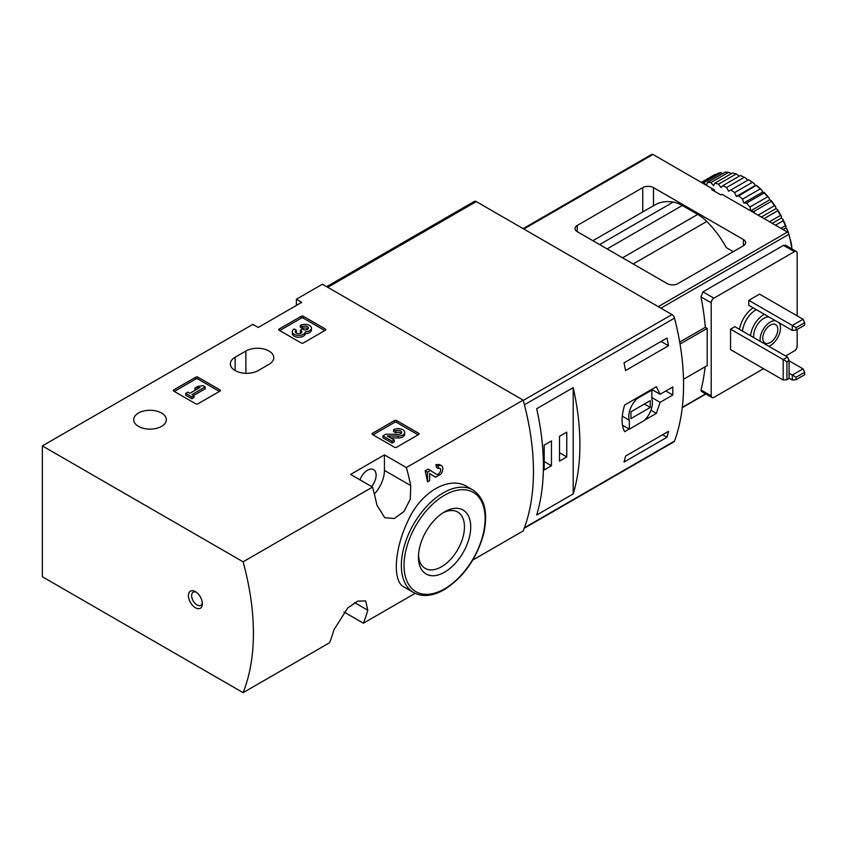 <?xml version="1.0" encoding="UTF-8"?>
<svg xmlns="http://www.w3.org/2000/svg" width="847" height="847" viewBox="0 0 847 847"><rect width="100%" height="100%" fill="white"/><g stroke="black" fill="none" stroke-linecap="round" stroke-linejoin="round"><path stroke-width="1.27" d="M243.11 692.655A227.843 131.55 -120 0 0 243.11 561.815L42.35 445.903L42.35 576.743L243.11 692.655L329.568 642.735A227.843 131.55 -120 0 0 333.951 629.766L347.789 607.892L357.794 601.116L365.682 600.925L367.789 610.232A227.843 131.55 60 0 1 363.405 623.201L415.136 593.345M472.785 560.047L523.171 530.963A227.843 131.55 -120 0 0 523.171 400.123L322.411 284.211L296.365 299.256L301.733 302.347L258.24 327.461L252.861 324.369L42.35 445.903M363.405 623.201L343.956 611.979M467.184 486.665C449.312 475.368 420.8 491.895 407.894 520.979C394.077 549.735 392.468 581.466 403.924 586.95L413.622 592.551A59.237 34.198 -60 0 1 413.622 524.145A59.237 34.198 -60 0 1 472.859 489.947L467.184 486.665M374.363 494.076A23.928 13.817 120 0 0 384.432 470.403L384.432 454.892L406.369 467.555L523.171 400.123M406.369 467.555A227.843 131.55 60 0 1 410.753 485.585L410.266 499.222L403.955 511.524L394.3 518.512L384.718 517.718L376.915 505.119A227.843 131.55 -120 0 0 372.532 487.089L350.605 474.426L384.432 454.892M243.11 561.815L372.532 487.089M429.651 473.6L435.633 477.157L440.8 474.172A6.49 3.748 120 0 0 441.467 465.659A6.49 3.748 120 0 0 438.217 465.977L435.877 464.622A227.843 131.55 60 0 1 436.523 467.47L438.217 468.455A3.462 2.001 120 0 1 439.953 468.285A3.462 2.001 120 0 1 439.953 472.277A3.462 2.001 120 0 1 436.491 474.278A3.462 2.001 120 0 0 436.491 474.278L428.116 469.1L425.162 470.816A227.843 131.55 60 0 1 427.502 481.848L429.651 480.609L429.651 473.526L434.892 476.861A6.49 3.748 120 0 0 434.977 476.903A6.49 3.748 120 0 0 435.633 477.157M439.519 464.59L435.877 464.622M372.458 434.522A1.514 0.879 180 0 1 372.013 433.908A1.514 0.879 180 0 1 372.458 433.283L372.458 434.522L394.48 447.237A1.514 0.879 180 0 0 396.629 447.237L418.64 434.522A1.514 0.879 180 0 0 419.085 433.908A1.514 0.879 180 0 0 418.64 433.283L396.629 420.578L396.629 422.431A1.514 0.879 0 0 0 394.48 422.431L372.998 434.839M396.629 420.578A1.514 0.879 180 0 0 394.48 420.578L372.458 433.283M173.762 391.123A1.514 0.879 180 0 1 173.317 390.499A1.514 0.879 180 0 1 173.762 389.874L173.762 391.123L195.784 403.828A1.514 0.879 180 0 0 197.923 403.828L219.945 391.123A1.514 0.879 180 0 0 220.389 390.499A1.514 0.879 180 0 0 219.945 389.874L197.923 377.169L197.923 379.022A1.514 0.879 0 0 0 195.784 379.022L174.302 391.43M197.923 377.169A1.514 0.879 180 0 0 195.784 377.169L173.762 389.874M279.182 330.256A1.514 0.879 180 0 1 278.737 329.631A1.514 0.879 180 0 1 279.182 329.017L279.182 330.256L301.193 342.971A1.514 0.879 180 0 0 303.342 342.971L325.364 330.256A1.514 0.879 180 0 0 325.809 329.631A1.514 0.879 180 0 0 325.364 329.017L303.342 316.302L303.342 318.165A1.514 0.879 0 0 0 301.193 318.165L279.711 330.563M303.342 316.302A1.514 0.879 180 0 0 301.193 316.302L279.182 329.017M161.565 413.04A16.326 9.423 180 0 1 166.351 419.71A16.326 9.423 180 0 1 150.025 429.133A16.326 9.423 180 0 1 133.699 419.71A16.326 9.423 180 0 1 143.778 410.996A16.326 9.423 180 0 1 161.565 413.04M235.138 357.233A16.326 9.423 180 0 0 230.363 363.892A16.326 9.423 180 0 0 240.442 372.606A16.326 9.423 180 0 0 258.24 370.562L268.975 364.358A16.326 9.423 180 0 0 273.761 357.699A16.326 9.423 180 0 0 263.682 348.985A16.326 9.423 180 0 0 245.884 351.029L235.138 357.233L235.138 370.562M296.365 305.449L296.365 299.256M195.403 607.754A9.878 5.696 -120 0 0 202.38 603.72A9.878 5.696 -120 0 0 195.403 591.63A9.878 5.696 -120 0 0 188.426 595.663A9.878 5.696 -120 0 0 195.403 607.754M444.58 572.18A36.94 21.323 -60 0 1 418.46 557.104A36.94 21.323 -60 0 1 444.58 511.863A36.94 21.323 -60 0 1 470.71 526.94A36.94 21.323 -60 0 1 444.58 572.18M442.97 512.848A32.525 18.782 -60 0 1 457.729 512.054A32.525 18.782 -60 0 1 462.716 538.11A32.525 18.782 -60 0 1 441.467 566.781A32.525 18.782 -60 0 1 425.205 568.39A32.525 18.782 -60 0 1 418.513 555.219M371.6 486.549A12.154 7.02 120 0 0 373.601 469.64A12.154 7.02 120 0 0 367.524 470.244A12.154 7.02 120 0 0 359.954 479.826M196.26 592.191A7.591 4.383 -120 0 0 193.222 592.18A7.591 4.383 -120 0 0 192.057 598.268A7.591 4.383 -120 0 0 197.012 604.959A7.591 4.383 -120 0 0 200.813 605.34A7.591 4.383 -120 0 0 202.327 602.693M430.467 470.456L427.502 472.171L425.162 470.816M438.217 465.977L438.217 468.455M427.502 472.171L427.502 481.848M324.825 330.563L303.342 318.165M305.291 331.844A6.49 3.748 180 0 1 298.631 335.38A6.49 3.748 180 0 1 292.31 331.632L292.31 333.496A6.49 3.748 0 0 0 298.631 337.244A6.49 3.748 0 0 0 305.291 333.707A6.49 3.748 0 0 0 311.421 329.959L311.421 328.096A6.49 3.748 180 0 1 305.291 331.844L305.291 333.707M292.31 331.632A6.49 3.748 180 0 1 294.216 328.985L296.355 330.224L296.355 332.077A3.462 2.001 0 0 0 295.741 332.564M307.99 329.028A3.462 2.001 0 0 0 302.485 328.551L300.336 327.313L300.336 325.449L302.485 326.688A3.462 2.001 180 0 1 306.254 326.254A3.462 2.001 180 0 1 308.393 328.096A3.462 2.001 180 0 1 308.276 328.615A3.028 1.747 180 0 1 303.205 329.398L302.485 328.985L300.336 330.224L301.066 330.637A3.028 1.747 180 0 1 301.945 331.876A3.028 1.747 180 0 1 299.7 333.57A3.462 2.001 180 0 1 295.349 331.632A3.462 2.001 180 0 1 296.355 330.224M301.49 332.807A3.028 1.747 0 0 0 301.066 332.5L300.336 332.077L300.336 330.224M302.485 326.688L302.485 328.551M300.336 325.449A6.49 3.748 180 0 1 307.419 324.634A6.49 3.748 180 0 1 311.421 328.096M219.405 391.43L197.923 379.022M205.175 386.931L203.036 385.692L197.976 386.317L194.916 388.085L199.966 387.46L189.866 393.294L187.875 392.14L185.737 393.379L191.856 396.915L194.005 395.676L192.015 394.533L205.175 386.931L205.175 388.794L193.624 395.464M194.005 395.676L194.005 397.539L191.856 398.778L191.856 396.915M185.737 393.379L185.737 395.242L191.856 398.778M194.916 388.085L194.916 389.938L195.879 389.821M418.111 434.839L396.629 422.431M390.605 437.878L398.058 437.984A6.49 3.748 0 0 0 404.707 434.236L404.707 432.372A6.49 3.748 180 0 1 398.058 436.12L398.058 437.984M401.277 433.304A3.462 2.001 0 0 0 395.761 432.817L393.622 431.578L393.622 429.715L395.761 430.954A3.462 2.001 180 0 1 399.54 430.52A3.462 2.001 180 0 1 401.679 432.372A3.462 2.001 180 0 1 398.122 434.373L385.861 434.193L382.908 435.909L392.087 441.202L394.236 439.974L387.301 435.972L398.058 436.12M394.236 439.974L394.236 441.827L392.087 443.066L392.087 441.202M382.908 435.909L382.908 437.761L392.087 443.066M395.761 430.954L395.761 432.817M393.622 429.715A6.49 3.748 180 0 1 400.695 428.91A6.49 3.748 180 0 1 404.707 432.372M524.208 528.295L673.873 441.88A3.801 2.192 -120 0 0 674.508 441.086A227.843 131.55 -120 0 0 674.508 318.112A3.801 2.192 -120 0 0 671.978 314.576L476.268 201.586A3.801 2.192 -120 0 0 474.373 201.395L326.667 286.667M674.508 441.086L524.409 527.745A227.843 131.55 -120 0 0 524.409 404.771L674.508 318.112M651.692 389.419L660.12 394.279L656.351 386.719L624.631 405.035C621.232 416.48 621.232 425.363 624.631 431.705L629.173 429.08M644.556 420.197L656.351 413.389L660.12 402.346L672.783 395.03A227.843 131.55 60 0 0 672.783 386.973L660.12 394.279M668.505 431.324A227.843 131.55 60 0 1 666.991 437.264L624.027 462.07A227.843 131.55 -120 0 0 625.541 456.12L668.505 431.324M624.027 362.855L666.991 338.048A227.843 131.55 60 0 1 668.505 345.745L625.541 370.552A227.843 131.55 -120 0 0 624.027 362.855M573.197 493.928A227.843 131.55 -120 0 0 573.197 387.651L573.197 493.928L536.68 515.018A227.843 131.55 60 0 0 536.68 408.73L573.197 387.651M665.806 391.007L672.783 395.03M651.872 397.582L660.12 402.346M650.941 410.255L656.351 413.389M629.321 429.164L644.122 420.62A16.707 9.645 120 0 0 651.872 399.053L651.872 390.096L637.082 398.641A16.707 9.645 120 0 0 629.321 420.207L629.321 429.164L622.439 425.183M651.195 389.705L651.872 390.096M636.393 398.249L637.082 398.641M622.291 416.152L629.321 420.207M630.93 418.619L650.263 407.46L650.263 400.642L630.93 411.801L630.93 418.619M644.355 404.051L650.263 407.46M662.598 434.733L666.991 437.264M661.084 341.457L668.505 345.745M544.197 469.937L551.45 465.744L551.45 440.948L544.197 445.13L544.197 469.937M559.507 461.096L566.759 456.914L566.759 432.108L559.507 436.29L559.507 461.096M559.507 452.722L566.759 456.914M544.197 461.562L551.45 465.744M803.051 368.858L792.305 375.062L796.074 377.233L804.65 372.288L803.051 368.858L789.076 360.79M789.076 373.188L792.305 375.062L792.305 380.017L789.076 378.154M796.074 377.233L796.074 379.689L792.305 380.017M804.65 372.288L804.65 374.745L796.074 379.689M803.051 319.245L792.305 325.449L796.074 327.63L804.65 322.675L803.051 319.245L759.547 294.131L748.812 300.336L792.305 325.449L792.305 330.415L748.812 305.301L748.812 300.336M796.074 327.63L796.074 330.086L792.305 330.415M804.65 322.675L804.65 325.132L796.074 330.086M789.076 360.504L789.076 378.471L786.948 379.689L786.948 361.733L789.076 360.504L787.466 357.074L734.847 326.698L730.548 329.176L783.179 359.562L783.179 380.028L730.548 349.642L730.548 329.176M787.466 357.074L783.179 359.562L786.948 361.733M642.746 187.632A7.591 4.383 0 0 1 653.492 187.632L743.444 239.563L743.444 245.768L677.918 283.597A7.591 4.383 0 0 1 667.182 283.597L577.231 231.655A7.591 4.383 0 0 1 575.007 228.563A7.591 4.383 0 0 1 577.231 225.461L642.746 187.632L642.746 211.93M743.444 245.768A7.591 4.383 0 0 0 745.667 242.666A7.591 4.383 0 0 0 743.444 239.563M792.009 248.965A227.843 131.55 -120 0 0 788.938 234.27A2.276 1.313 -120 0 0 787.392 232.078L721.962 194.302L720.882 194.916L711.755 189.643L712.825 189.029L652.952 154.461A2.276 1.313 -120 0 0 651.809 154.345L523.128 228.637M733.237 251.654L726.377 247.695A70.248 40.561 -120 0 0 706.79 221.469A37.977 21.927 -120 0 0 697.716 214.407L622.534 257.816M714.445 191.2L714.445 189.961L712.825 189.029L712.825 190.268M705.085 366.815A227.843 131.55 60 0 1 700.998 389.938L701.316 391.346L712.009 397.571A3.801 2.192 -60 0 1 711.215 395.835L711.215 302.813A3.801 2.192 -60 0 1 713.905 298.165L794.454 251.654A3.801 2.192 -60 0 1 796.36 251.474A3.801 2.192 -60 0 1 797.143 253.211L797.143 315.836M785.614 245.323L783.517 245.344L702.968 291.855L700.998 296.916A227.843 131.55 60 0 1 705.307 327.313L679.696 342.093M697.716 214.407L682.29 205.503A37.977 21.927 -120 0 0 673.217 202.084A70.248 40.561 -120 0 0 654.879 204.932L592.9 240.707M797.143 329.472L797.143 346.222A3.801 2.192 -60 0 1 794.454 350.88L785.593 355.994M763.571 368.71L713.905 397.381A3.801 2.192 -60 0 1 712.009 397.571M705.307 327.313L707.192 328.392L707.192 365.608L683.487 379.287M760.193 341.33A14.431 8.332 -60 0 1 770.294 322.04A14.431 8.332 -60 0 1 775.45 320.674M779.092 322.781A14.431 8.332 -60 0 1 778.764 335.507A14.431 8.332 -60 0 1 768.843 346.317M770.294 325.142A10.63 6.141 -60 0 1 775.608 324.613A10.63 6.141 -60 0 1 775.608 336.894A10.63 6.141 -60 0 1 764.979 343.035A10.63 6.141 -60 0 1 763.348 334.512A10.63 6.141 -60 0 1 770.294 325.142M753.745 337.604A14.431 8.332 -60 0 1 763.846 318.324A14.431 8.332 -60 0 1 769.012 316.958M750.537 335.751A18.983 10.958 -60 0 1 763.846 314.597A18.983 10.958 -60 0 1 764.396 314.29M714.445 189.961L713.365 190.575M786.948 379.689L783.179 380.028M680.035 344.073L707.192 328.392M791.596 246.371A65.505 37.819 -120 0 0 790.6 241.522L790.558 241.554M788.038 232.607A65.505 37.819 -120 0 0 787.53 231.136L786.641 231.644M788.652 233.497A63.98 36.94 -120 0 0 787.181 229.251L785.698 227.938L786.09 226.445L785.402 225.651L780.828 228.288M785.402 225.651A65.505 37.819 -120 0 0 783.2 220.76L775.503 225.207M786.09 226.445A63.98 36.94 -120 0 0 782.819 219.151L781.283 218.113L781.421 216.419L780.468 215.424L769.51 221.755M780.468 215.424A65.505 37.819 -120 0 0 777.768 210.734L764.089 218.621M781.421 216.419A63.98 36.94 -120 0 0 777.377 209.41L775.841 208.69L775.704 206.837L774.507 205.694L758.107 215.17M774.507 205.694A65.505 37.819 -120 0 0 771.373 201.353L753.65 211.581A65.505 37.819 -120 0 1 754.973 213.359M775.704 206.837A63.98 36.94 -120 0 0 771.024 200.347L769.542 199.945L769.14 198.007L767.689 196.769L749.966 206.996A65.505 37.819 -120 0 0 746.493 203.121L764.216 192.894L762.565 192.163L761.919 190.183L760.225 188.913L742.501 199.14A65.505 37.819 -120 0 0 738.796 195.858L756.392 185.281L755.132 185.578L754.254 183.608L752.337 182.359L734.614 192.587A65.505 37.819 -120 0 0 730.802 190.003L748.557 179.755A65.505 37.819 -120 0 1 752.337 182.359M767.689 196.769A65.505 37.819 -120 0 0 764.216 192.894M760.225 188.913A65.505 37.819 -120 0 0 756.519 185.631M744.269 177.319L726.546 187.547A65.505 37.819 -120 0 0 722.735 185.726L740.447 175.498A65.505 37.819 -120 0 1 744.269 177.319L746.376 178.495L747.467 180.379M736.265 173.931L718.542 184.17A65.505 37.819 -120 0 0 714.847 183.174L732.57 172.947A65.505 37.819 -120 0 1 736.265 173.931L739.367 176.123M728.568 172.312L710.845 182.55A65.505 37.819 -120 0 0 707.383 182.412L725.096 172.185A65.505 37.819 -120 0 1 728.568 172.312L731.374 173.624M701.877 182.708L718.277 173.233A65.505 37.819 -120 0 1 721.422 172.513L703.698 182.74A65.505 37.819 -120 0 0 702.375 182.994M701.295 182.37L713.64 175.244A65.505 37.819 -120 0 1 715.027 174.514L701.348 182.401M791.818 246.657A63.98 36.94 -120 0 0 790.346 239.426L790.018 239.066M790.6 241.522L790.346 239.426M789.51 236.789L789.595 236.631A63.98 36.94 -120 0 0 789.055 234.767M787.53 231.136L787.181 229.251M783.2 220.76L782.819 219.151M777.768 210.734L777.377 209.41M771.373 201.353L771.024 200.347M769.14 198.007A63.98 36.94 -120 0 0 763.962 192.227M761.919 190.183A63.98 36.94 -120 0 0 756.392 185.281M754.254 183.608A63.98 36.94 -120 0 0 748.557 179.755M749.966 206.996L750.738 210.797L753.65 211.581M742.501 199.14L743.772 203.015L746.493 203.121M734.614 192.587L736.339 196.43L738.796 195.858M726.546 187.547L728.674 191.231L730.802 190.003M718.542 184.17L721.009 187.579L722.735 185.726M710.845 182.55L713.576 185.588L714.847 183.174M703.698 182.74L706.599 185.313L707.383 182.412M755.132 185.578L736.339 196.43M762.565 192.163L743.772 203.015M769.542 199.945L750.738 210.797M775.841 208.69L761.358 217.044M781.283 218.113L772.242 223.333M785.698 227.938L782.956 229.516M444.58 588.834A57.342 33.107 -60 0 1 409.472 538.883A57.342 33.107 -60 0 1 479.698 498.343A57.342 33.107 -60 0 1 444.58 588.834M384.432 470.403L410.753 485.585M354.618 602.63L367.789 610.232M245.884 351.029L245.884 373.315M325.364 329.017L325.364 330.256M301.193 316.302L301.193 318.165M301.066 330.637L301.066 332.5M219.945 389.874L219.945 391.123M195.784 377.169L195.784 379.022M418.64 433.283L418.64 434.522M394.48 420.578L394.48 422.431M327.778 287.313L476.268 201.586M523.255 400.43L671.978 314.576M787.392 232.078L658.246 306.646M652.952 154.461L523.795 229.029M706.79 221.469L633.185 263.968M705.604 393.876L682.301 407.322M788.938 234.27L660.904 308.181M653.492 187.632L653.492 205.726M577.231 225.461L577.231 231.655M673.217 202.084L599.612 244.582M682.29 205.503L607.108 248.912M700.998 389.938L711.215 395.835M702.968 291.855L713.905 298.165M700.998 296.916L711.215 302.813M783.517 245.344L794.454 251.654M739.473 329.367A21.27 12.282 -60 0 1 753.142 307.8M742.48 331.103A18.983 10.958 -60 0 1 755.789 309.949A18.983 10.958 -60 0 1 756.339 309.642M413.622 592.551C422.335 597.23 432.531 596.288 444.188 589.713C463.51 577.358 476.649 558.808 483.616 534.044C488.327 512.679 484.738 497.972 472.859 489.947M441.467 465.659L439.54 464.548M705.858 394.024L682.259 407.651M785.645 245.281L796.36 251.474"/></g></svg>
